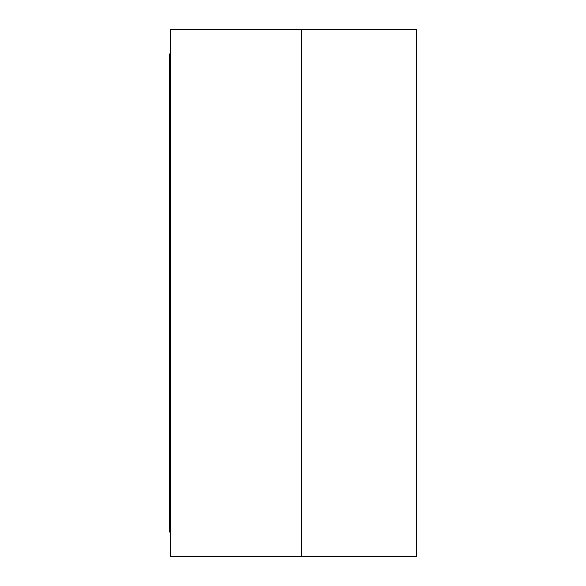 <?xml version="1.0" encoding="UTF-8"?>
<svg xmlns="http://www.w3.org/2000/svg" width="586" height="586" viewBox="0 0 586 586"><rect width="100%" height="100%" fill="white"/><g stroke="black" fill="none" stroke-linecap="round" stroke-linejoin="round"><path stroke-width="0.88" d="M169.391 531.978L170.38 531.978L169.391 531.978L169.391 515.497L169.391 531.978M170.38 515.497L169.391 515.497L169.391 70.503L170.38 70.503L169.391 70.503L169.391 54.022L169.391 515.497L170.38 515.497M170.38 54.022L169.391 54.022L170.38 54.022M301.241 29.3L170.38 29.3L170.38 556.7L301.241 556.7L170.38 556.7L170.38 29.3L301.241 29.3L301.241 556.7L416.609 556.7L301.241 556.7L301.241 29.3L301.241 556.7L301.241 29.3L416.609 29.3L301.241 29.3M416.609 29.3L416.609 556.7L416.609 29.3"/></g></svg>
